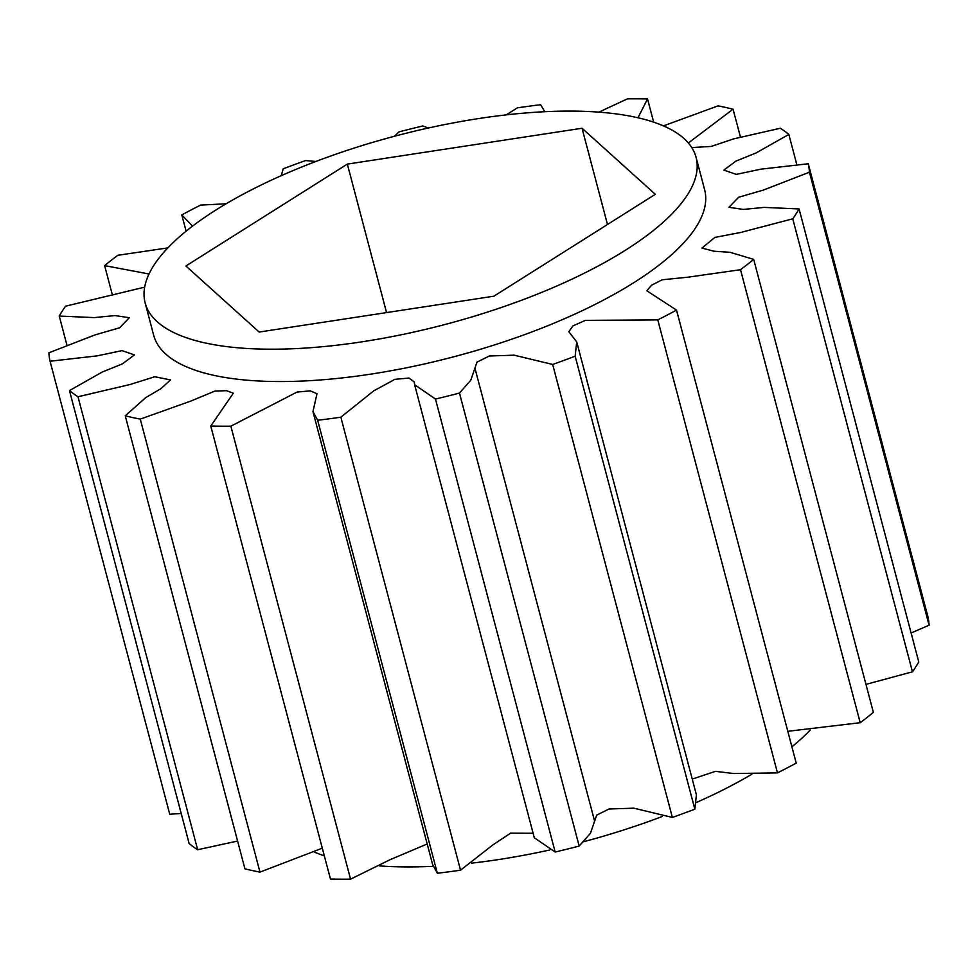 <?xml version="1.0" encoding="UTF-8"?>
<svg xmlns="http://www.w3.org/2000/svg" width="978" height="978" viewBox="0 0 978 978"><rect width="100%" height="100%" fill="white"/><g stroke="black" fill="none" stroke-linecap="round" stroke-linejoin="round"><path stroke-width="1.47" d="M324.329 855.848A284.916 97.445 165.2 0 1 314.561 852.119M234.683 347.496A284.916 97.445 165.2 0 1 145.147 302.923A284.916 97.445 165.2 0 1 297.349 168.803A284.916 97.445 165.2 0 1 606.531 112.8A284.916 97.445 165.2 0 1 696.079 157.36A284.916 97.445 165.2 0 1 543.866 291.493A284.916 97.445 165.2 0 1 234.683 347.496M145.147 302.923L153.693 335.283A284.916 97.445 -14.8 0 0 243.241 379.843A284.916 97.445 -14.8 0 0 552.411 323.84A284.916 97.445 -14.8 0 0 704.625 189.72L696.079 157.36M579.172 846.068L590.48 833.232L596.678 815.102L609.037 808.989L633.878 808.183L672.375 817.449L552.68 364.464L514.196 355.185L489.355 355.992L476.995 362.104L470.785 380.234L459.477 393.07L579.172 846.068A391.762 133.986 165.2 0 1 555.174 852.034L435.491 399.048L414.611 384.733L414.293 381.995L408.987 378.034L394.929 379.33L373.853 390.772L340.845 417.19L460.54 870.188L492.924 844.858L510.638 833.134L533.12 833.28M414.611 384.733L534.294 837.73L555.174 852.034M460.54 870.188A391.762 133.986 165.2 0 1 437.362 873.256L317.667 420.271L312.96 411.591L316.994 393.718L310.332 390.858L297.067 392.056L230.857 426.176A391.762 133.986 165.2 0 1 210.771 426.041L233.302 393.229L226.554 390.687L214.928 391.066L191.285 400.894L140.282 419.122L259.965 872.119L322.3 848.183M230.857 426.176L350.552 879.161L389.77 859.833L427.19 843.977M312.96 411.591L432.643 864.589L437.362 873.256M350.552 879.161A391.762 133.986 165.2 0 1 330.454 879.039L210.771 426.041M259.965 872.119A391.762 133.986 165.2 0 1 244.928 868.806L125.245 415.809L145.771 397.581L160.881 388.694L170.502 379.916L154.768 376.762L129.695 384.599L77.983 396.75L197.666 849.748L237.593 841.031M197.666 849.748A391.762 133.986 165.2 0 1 189.157 843.562L69.462 390.577L102.238 372.043L122.348 363.914L134.438 354.892L122.03 350.625L97.262 355.858L50.061 361.237L169.744 814.234L181.211 813.5M691.752 147.58L711.214 146.431L733.659 138.876L780.334 128.252A391.762 133.986 165.2 0 1 788.843 134.438L756.08 152.959L735.957 161.089L723.867 170.111L736.287 174.377L761.043 169.145L808.256 163.766L927.939 616.763A391.762 133.986 165.2 0 1 929.1 625.199L809.417 172.214L763.353 190.087L738.622 197.25L728.977 207.299L743.39 209.439L764.038 207.397L799.075 208.95L918.758 661.947A391.762 133.986 165.2 0 1 912.45 671.813L792.755 218.827L740.652 232.471L714.881 237.409L701.947 248.057L713.952 251.212L730.077 252.3L753.683 259.378L873.366 712.363A391.762 133.986 165.2 0 1 860.2 722.705L740.517 269.708L687.412 277.263L662.314 279.757L651.556 285.197L646.837 290.796L676.519 310.099L796.202 763.097A391.762 133.986 165.2 0 1 777.473 772.889L657.791 319.892L585.419 320.368L572.9 325.906L568.841 331.762L576.727 341.909L575.15 356.175L694.832 809.161L696.422 794.894L576.727 341.909M911.105 632.998L929.1 625.199M865.97 684.38L912.45 671.813M787.803 731.299L860.2 722.705M692.241 779.111L715.407 771.349L733.696 773.525L777.473 772.889M694.832 809.161A391.762 133.986 165.2 0 1 672.375 817.449M459.477 393.07A391.762 133.986 165.2 0 1 435.491 399.048M575.15 356.175A391.762 133.986 165.2 0 1 552.68 364.464M340.845 417.19A391.762 133.986 165.2 0 1 317.667 420.271M676.519 310.099A391.762 133.986 165.2 0 1 657.791 319.892M753.683 259.378A391.762 133.986 165.2 0 1 740.517 269.708M663.426 125.893L718.035 105.881A391.762 133.986 165.2 0 1 733.072 109.194L688.341 142.984M740.407 136.969L733.072 109.194M653.671 122.152L647.546 98.961L637.949 117.763M598.854 112.14L627.448 98.839A391.762 133.986 165.2 0 1 647.546 98.961M796.789 164.5L788.843 134.438M808.256 163.766A391.762 133.986 165.2 0 1 809.417 172.214M799.075 208.95A391.762 133.986 165.2 0 1 792.755 218.827M281.309 175.661L283.168 168.839A391.762 133.986 165.2 0 1 305.625 160.551L315.821 161.492M192.519 226.15L181.798 214.903L186.101 231.187M181.798 214.903A391.762 133.986 165.2 0 1 200.527 205.111L226.126 203.779M394.525 136.248L398.828 131.932A391.762 133.986 165.2 0 1 422.826 125.966L428.266 128.032M506.286 114.878L517.46 107.812A391.762 133.986 165.2 0 1 540.638 104.744L544.819 111.712M149.023 273.999L104.634 265.637L112.03 293.62M104.634 265.637A391.762 133.986 165.2 0 1 117.8 255.295L167.837 247.899M50.061 361.237A391.762 133.986 165.2 0 1 48.9 352.801L94.964 334.928L119.695 327.752L129.34 317.703L114.915 315.576L94.267 317.606L59.242 316.053L66.895 345.002M59.242 316.053A391.762 133.986 165.2 0 1 65.55 306.187L144.658 287.153M77.983 396.75A391.762 133.986 165.2 0 1 69.462 390.577M140.282 419.122A391.762 133.986 165.2 0 1 125.245 415.809M655.321 194.304L493.878 296.2L259.17 332.043L185.893 265.992L347.337 164.096L582.044 128.252L655.321 194.304M810.175 730.101A284.916 97.445 165.2 0 1 791.899 746.825M751.886 774.221A284.916 97.445 165.2 0 1 696.691 802.351M662.192 816.508A284.916 97.445 165.2 0 1 583.463 841.765M549.746 849.98A284.916 97.445 165.2 0 1 471.702 863.134M433.181 866.3A284.916 97.445 165.2 0 1 379.122 865.872M582.044 128.252L607.485 224.5M347.337 164.096L386.567 312.593M594.673 821.398L474.99 368.4M594.636 821.263L474.953 368.266"/></g></svg>

